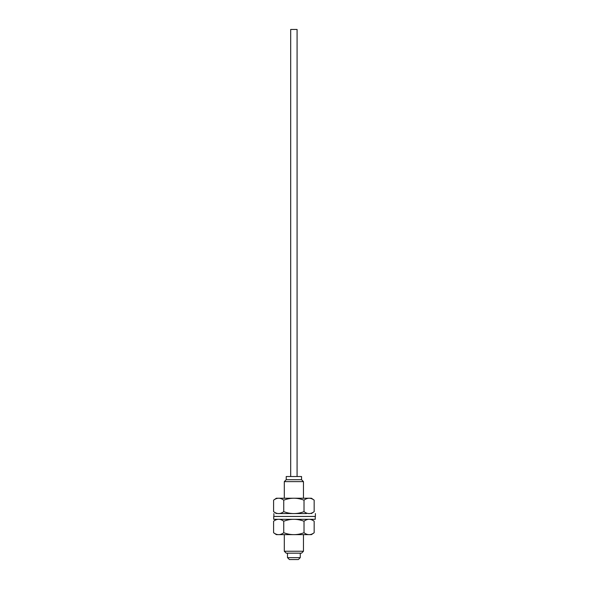 <?xml version="1.0" encoding="UTF-8"?>
<svg xmlns="http://www.w3.org/2000/svg" width="589" height="589" viewBox="0 0 589 589"><rect width="100%" height="100%" fill="white"/><g stroke="black" fill="none" stroke-linecap="round" stroke-linejoin="round"><path stroke-width="0.88" d="M290.686 29.45L297.077 29.45L290.686 29.45L290.686 476.523M298.351 559.55L289.413 559.55L298.351 559.55L300.272 557.636L287.498 557.636L300.272 557.636L300.272 553.167M301.546 476.523L301.546 479.718L303.46 481.633L284.303 481.633L303.46 481.633L303.46 498.235M301.546 479.718L286.217 479.718L284.303 481.633L284.303 498.235M303.46 534.643L303.46 551.245L284.303 551.245L303.46 551.245L301.546 553.167L286.217 553.167L301.546 553.167M286.217 476.523L301.546 476.523L286.217 476.523L286.217 479.718M304.02 500.157L304.02 511.65C307.399 514.212 310.786 514.212 314.165 511.65L314.165 500.157L311.426 498.235L276.337 498.235L273.598 500.157C276.985 497.587 280.364 497.587 283.743 500.157C290.502 497.587 297.261 497.587 304.02 500.157C307.399 497.587 310.786 497.587 314.165 500.157M304.02 511.65C297.261 514.212 290.502 514.212 283.743 511.65L283.743 500.157M283.743 511.65C280.364 514.212 276.985 514.212 273.598 511.65L273.598 500.157M273.598 511.65L276.337 513.564M306.494 513.564L277.596 513.564L306.494 513.564M273.598 532.728L273.598 521.228C276.985 518.666 280.364 518.666 283.743 521.228C290.502 518.666 297.261 518.666 304.02 521.228C307.399 518.666 310.786 518.666 314.165 521.228L314.165 532.728C310.786 535.291 307.399 535.291 304.02 532.728C297.261 535.291 290.502 535.291 283.743 532.728C280.364 535.291 276.985 535.291 273.598 532.728L276.337 534.643L311.426 534.643L314.165 532.728M304.02 521.228L304.02 532.728M283.743 521.228L283.743 532.728M273.598 521.228L276.337 519.314M303.762 516.443L315.233 516.443L315.233 519.314L273.723 519.314L273.723 516.443L303.762 516.443M297.077 29.45L297.077 476.523M289.413 559.55L287.498 557.636L287.498 553.167M284.303 534.643L284.303 551.245L286.217 553.167M314.165 511.65L311.426 513.564M315.402 513.564L315.402 516.443M273.885 513.564L273.885 516.443M314.165 521.228L311.426 519.314"/></g></svg>
